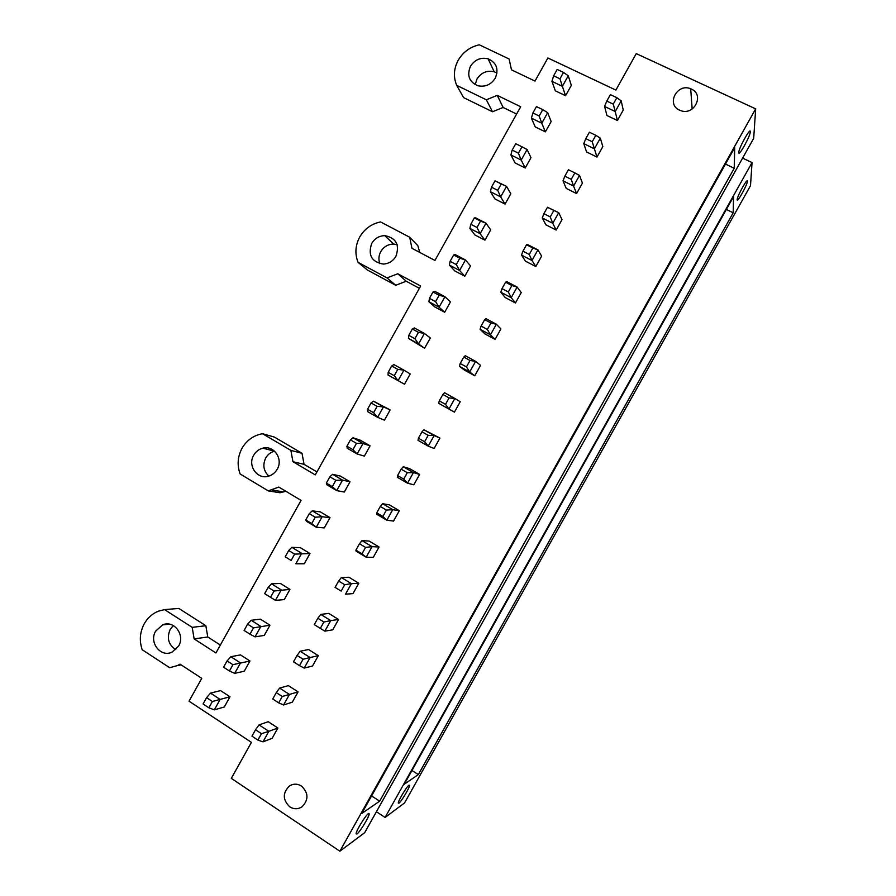 <?xml version="1.0" encoding="UTF-8"?>
<svg xmlns="http://www.w3.org/2000/svg" width="896" height="896" viewBox="0 0 896 896"><rect width="100%" height="100%" fill="white"/><g stroke="black" fill="none" stroke-linecap="round" stroke-linejoin="round"><path stroke-width="1.34" d="M339.875 851.2L364.672 832.698L753.682 138.331L755.675 108.864L339.875 851.2L231.314 778.355L251.429 742.347L189.022 701.187L201.768 678.339L180.051 664.171L177.397 665.571L181.126 664.877M356.966 833.997C359.934 832.093 369.454 816.368 369.197 813.848L368.379 813.624C365.557 815.282 355.802 831.309 356.093 833.829L356.966 833.997M379.669 801.158L361.738 813.501L734.72 147.605L734.227 168.28L379.669 801.158L371.571 795.928M750.31 131.835C750.904 126.381 738.853 147.773 738.763 152.342L738.752 152.466C738.338 157.573 750.165 136.517 750.31 131.891L750.31 131.835M734.227 168.28L725.502 164.069M385.09 817.454L404.544 802.928L750.49 185.685L752.046 162.59L385.09 817.454L376.41 811.742M752.046 162.59L742.605 158.122M418.331 774.581L733.186 212.789L733.566 196.605L404.264 784.246L418.331 774.581L411.958 770.526M747.41 181.328C747.902 177.005 737.229 195.966 737.184 199.506L737.173 199.584C736.814 203.65 747.32 184.957 747.398 181.373L747.41 181.328M398.899 803.208C401.262 801.718 409.808 787.405 409.595 785.322L409.024 785.142C406.773 786.43 398.048 800.99 398.283 803.051L398.899 803.208M733.186 212.789L726.376 209.44M755.675 108.864L636.25 53.626L615.877 90.093L547.893 57.982L535.002 81.088L511.493 69.843L509.096 59.002L479.282 44.8C470.03 46.939 462.997 52.114 458.158 60.334C453.723 68.746 453.242 77.078 456.691 85.344L486.349 99.803L497.246 95.368L520.688 106.747L434.93 260.445L411.958 248.315L409.707 237.25L380.576 221.939C371.482 223.81 364.526 228.85 359.71 237.037C355.286 245.426 354.738 253.859 358.064 262.338L387.038 277.917L397.768 273.762L420.661 286.026L315.28 474.891L292.947 461.709L290.864 450.386L262.55 433.731L260.669 434.09C252.582 436.083 246.366 440.832 241.998 448.314C237.586 456.691 236.97 465.248 240.128 473.984L268.285 490.885L278.813 487.066L301.067 500.371L215.936 652.96L194.141 638.904L192.192 627.357L164.55 609.605L158.446 611.15C152.398 613.592 147.661 617.803 144.256 623.762C139.854 632.117 139.171 640.763 142.195 649.723L169.68 667.722L177.397 665.571M395.931 256.29C399.885 244.877 396.189 238 384.866 235.648C379.176 235.794 374.786 238.392 371.728 243.421C367.763 255.114 371.638 261.99 383.342 264.062C388.808 263.726 393.008 261.139 395.931 256.29M301.437 786.027C297.382 783.586 293.384 783.574 289.442 785.982C282.498 792.893 282.61 799.848 289.789 806.859C293.944 809.379 298.032 809.357 302.053 806.77C308.773 799.792 308.571 792.882 301.437 786.027M691.331 89.062L690.693 88.782C677.163 82.824 665.896 104.395 679.538 110.152L680.848 110.678C694.366 115.819 704.682 94.573 691.331 89.062M470.456 66.259C466.67 75.6 469.235 82.118 478.15 85.814C485.363 87.158 491.053 84.616 495.23 78.198C498.96 69.16 496.586 62.698 488.118 58.811C480.704 57.142 474.813 59.629 470.456 66.259M178.618 646.05C185.483 634.917 173.813 619.662 162.579 624.915L155.646 631.154C148.702 642.354 160.686 657.798 172.043 652.131L178.618 646.05M253.68 455.258C247.285 465.629 257.309 479.853 268.531 476.179C272.272 475.07 275.162 472.752 277.211 469.235C283.506 458.965 273.84 444.954 262.786 448.19C258.843 449.232 255.808 451.584 253.68 455.258M565.566 95.715L571.334 85.378L568.254 75.79L562.374 86.33L565.566 95.715L555.341 90.821L551.947 81.357L562.374 86.33L559.955 78.803L563.517 72.43L568.254 75.79M617.411 120.523L623.246 110.074L621.186 100.878L615.227 111.53L617.411 120.523L606.95 115.517L604.565 106.445L615.227 111.53L613.256 104.149L616.862 97.698L621.186 100.878M545.384 131.869L551.152 121.542L547.669 112.672L541.789 123.211L545.384 131.869L535.203 126.896L531.406 118.149L541.789 123.211L539.19 116.01L542.752 109.637L547.669 112.672M596.994 157.058L602.818 146.619L600.342 138.163L594.395 148.814L596.994 157.058L586.578 151.973L583.778 143.64L594.395 148.814L592.234 141.758L595.84 135.318L600.342 138.163M525.224 167.989L530.981 157.674L527.094 149.531L521.214 160.059L525.224 167.989L515.088 162.938L510.888 154.918L521.214 160.059L518.437 153.182L521.998 146.81L527.094 149.531M576.587 193.57L582.411 183.142L579.522 175.426L573.574 186.066L576.587 193.57L566.216 188.406L563.013 180.824L573.574 186.066L571.234 179.346L574.829 172.906L579.522 175.426M505.064 204.086L510.821 193.771L506.531 186.368L500.662 196.885L505.064 204.086L494.973 198.957L490.381 191.666L500.662 196.885L497.706 190.333L501.256 183.971L506.531 186.368L495.029 180.824L501.256 183.971M556.192 230.059L562.016 219.632L558.712 212.666L552.765 223.294L556.192 230.059L545.877 224.818L542.259 217.963L552.765 223.294L550.245 216.91L553.84 210.47L558.712 212.666L547.467 207.267L553.84 210.47M484.926 240.162L490.683 229.858L485.99 223.171L480.122 233.688L484.926 240.162L474.88 234.965L469.885 228.39L480.122 233.688L476.986 227.461L480.536 221.099L485.99 223.171L475.742 217.907L474.331 217.907L480.536 221.099M535.808 266.526L541.632 256.11L537.914 249.872L531.978 260.501L535.808 266.526L525.538 261.206L521.517 255.091L531.978 260.501L529.267 254.453L532.862 248.013L537.914 249.872L527.442 244.485L526.523 244.754L532.862 248.013M464.8 276.214L470.546 265.922L465.45 259.952L459.592 270.458L464.8 276.214L454.798 270.939L449.4 265.093L459.592 270.458L456.277 264.566L459.827 258.205L465.45 259.952L455.258 254.61L453.656 254.968L459.827 258.205M515.446 302.96L521.259 292.555L517.138 287.056L511.202 297.685L515.446 302.96L505.221 297.562L500.786 292.186L511.202 297.685L508.312 291.962L511.896 285.533L517.138 287.056L506.71 281.59L505.59 282.218L511.896 285.533M444.685 312.245L450.43 301.952L444.931 296.71L439.074 307.216L444.685 312.245L434.728 306.891L428.938 301.762L439.074 307.216L435.579 301.638L439.13 295.288L444.931 296.71L434.784 291.29L432.992 291.995L439.13 295.288M495.085 339.371L500.909 328.978L496.373 324.218L490.437 334.835L495.085 339.371L484.915 333.906L480.077 329.258L490.437 334.835L487.357 329.448L490.952 323.019L496.373 324.218L485.99 318.674L484.669 319.659L490.952 323.019M424.581 348.253L430.326 337.96L424.424 333.446L418.566 343.941L424.581 348.253L408.486 338.408L418.566 343.941L414.904 338.688L418.443 332.338L424.424 333.446L414.322 327.936L412.339 329L418.443 332.338M474.757 375.771L480.558 365.366L475.619 361.357L469.694 371.963L474.757 375.771L464.632 370.216L459.379 366.307L469.694 371.963L466.435 366.901L470.019 360.483L475.619 361.357L465.282 355.723L463.77 357.067L470.019 360.483M404.488 384.227L410.234 373.957L403.939 370.16L398.082 380.643L404.488 384.227L388.046 375.032L398.082 380.643L394.24 375.715L397.779 369.365L403.939 370.16L393.882 364.571L391.698 365.982L397.779 369.365M454.429 412.126L460.23 401.744L454.877 398.462L448.952 409.069L454.429 412.126L438.693 403.334L448.952 409.069L445.514 404.331L449.098 397.914L454.877 398.462L444.595 392.75L442.882 394.453L449.098 397.914M384.418 420.19L390.152 409.92L373.453 401.173L383.454 406.84L377.608 417.312L384.418 420.19M422.005 431.816L418.432 438.222L424.614 441.739L428.198 435.333L422.005 431.816L423.92 429.755L439.914 438.088L434.112 448.47L428.232 446.141L434.157 435.557L439.914 438.088M364.358 456.12L370.093 445.85L360.315 440.216L353.035 437.752L362.992 443.498L357.146 453.97L364.358 456.12M401.139 469.157L397.566 475.552L403.726 479.125L407.299 472.718L401.139 469.157L403.267 466.738L409.618 468.653L419.619 474.421L413.818 484.792L407.523 483.19L413.448 472.606L419.619 474.421M344.31 492.027L350.034 481.768L340.301 476.056L332.64 474.309L342.541 480.133L336.706 490.594L344.31 492.027M380.296 506.464L376.723 512.859L382.85 516.477L386.422 510.07L380.296 506.464L382.614 503.686L389.379 504.874L399.325 510.72L393.534 521.08L386.837 520.218L392.75 509.645L399.325 510.72M324.274 527.912L329.997 517.664L320.309 511.874L312.245 510.843L322.112 516.746L316.266 527.195L324.274 527.912M359.464 543.749L355.902 550.144L361.995 553.806L365.568 547.411L359.464 543.749L361.984 540.624L369.152 541.072L379.053 546.997L373.262 557.357L366.162 557.222L372.064 546.65L379.053 546.997M304.248 563.774L309.971 553.526L300.339 547.669L291.872 547.344L301.683 553.325L295.848 563.774L304.248 563.774M338.654 581.011L335.082 587.395L341.152 591.114L344.714 584.718L338.654 581.011L341.365 577.517L348.947 577.248L358.792 583.24L353.002 593.6L345.498 594.205L351.4 583.643L358.792 583.24M284.245 599.614L289.957 589.378L280.37 583.43L271.51 583.822L281.277 589.893L275.453 600.331L284.245 599.614M317.845 618.24L314.283 624.624L320.32 628.387L323.882 622.003L317.845 618.24L320.757 614.398L328.742 613.402L338.542 619.472L332.763 629.821L324.845 631.154L330.747 620.592L338.542 619.472M264.253 635.421L269.965 625.195L260.411 619.181L251.171 620.278L260.882 626.427L255.058 636.854L264.253 635.421M297.058 655.446L293.496 661.83L299.499 665.638L303.072 659.254L297.058 655.446L300.171 651.258L308.56 649.522L318.304 655.67L312.536 666.008L304.214 668.08L310.106 657.53L318.304 655.67M244.272 671.216L249.973 660.99L240.475 654.898L230.832 656.712L240.498 662.928L234.685 673.355L244.272 671.216M276.282 692.63L272.731 699.003L278.701 702.867L282.262 696.483L276.282 692.63L279.597 688.083L288.378 685.63L298.088 691.858L292.309 702.184L283.584 704.973L289.475 694.434L298.088 691.858M224.302 706.978L230.003 696.763L220.55 690.603L210.515 693.123L220.136 699.418L214.312 709.845L224.302 706.978M255.528 729.792L251.966 736.154L257.914 740.074L261.475 733.69L255.528 729.792L259.034 724.886L268.218 721.706L277.883 728.011L272.115 738.338L262.976 741.854L268.867 731.315L277.883 728.011M497.246 95.368L503.126 107.464L516.622 114.038M486.349 99.803L492.498 111.754L503.126 107.464M456.691 85.344L463.568 97.597L492.498 111.754M475.205 84.65L476.974 79.016C481.219 72.554 486.965 70.146 494.211 71.781L496.978 73.024M409.707 237.25L417.827 245.661L419.731 252.426M397.768 273.762L406.202 281.232L419.395 288.31M387.038 277.917L395.73 285.275L406.202 281.232M358.064 262.338L367.438 270.043L395.73 285.275M379.859 263.693C378.358 259.627 378.661 255.606 380.766 251.619C383.757 246.714 388.024 244.194 393.579 244.059L397.13 244.608M290.864 450.386L302.019 453.298L304.069 464.341L292.947 461.709M316.938 471.923L304.069 464.341M268.285 490.885L280.011 492.755L285.824 491.243M262.55 433.731L274.355 437.058L302.019 453.298M268.845 476.09C263.525 471.016 262.483 464.99 265.709 458.024C267.781 454.462 270.726 452.178 274.557 451.158M192.192 627.357L205.856 625.722L207.771 636.978L194.141 638.904M220.349 645.053L207.771 636.978M164.55 609.605L178.83 608.44L205.856 625.722M175.806 649.645C168.426 644.762 166.555 638.03 170.173 629.429L173.342 625.542M559.955 78.803L553.638 75.802L557.2 69.429L563.517 72.43M553.638 75.802L551.947 81.357M613.256 104.149L606.794 101.08L610.389 94.629L616.862 97.698M606.794 101.08L604.565 106.445M539.19 116.01L532.907 112.963L536.458 106.59L542.752 109.637M532.907 112.963L531.406 118.149M592.234 141.758L585.805 138.645L589.4 132.205L595.84 135.318M585.805 138.645L583.778 143.64M518.437 153.182L512.187 150.08L515.738 143.718L521.998 146.81M512.187 150.08L510.888 154.918M571.234 179.346L564.838 176.176L568.434 169.747L574.829 172.906M564.838 176.176L563.013 180.824M495.029 180.824L491.478 187.186L497.706 190.333M491.478 187.186L490.381 191.666M547.467 207.267L543.872 213.696L550.245 216.91M543.872 213.696L542.259 217.963M474.331 217.907L470.792 224.269L476.986 227.461M470.792 224.269L469.885 228.39M526.523 244.754L522.928 251.182L529.267 254.453M522.928 251.182L521.517 255.091M453.656 254.968L450.106 261.318L456.277 264.566M450.106 261.318L449.4 265.093M505.59 282.218L502.006 288.635L508.312 291.962M502.006 288.635L500.786 292.186M432.992 291.995L429.442 298.346L435.579 301.638M429.442 298.346L428.938 301.762M484.669 319.659L481.085 326.077L487.357 329.448M481.085 326.077L480.077 329.258M412.339 329L408.8 335.339L414.904 338.688M408.8 335.339L408.486 338.408M463.77 357.067L460.186 363.485L466.435 366.901M460.186 363.485L459.379 366.307M391.698 365.982L388.158 372.322L394.24 375.715M388.158 372.322L388.046 375.032M442.882 394.453L439.298 400.87L445.514 404.331M439.298 400.87L438.693 403.334M377.126 406.37L373.587 412.709L367.539 409.27L371.067 402.942L377.126 406.37L383.454 406.84L390.152 409.92M367.539 409.27L367.618 411.622L377.608 417.312L373.587 412.709M371.067 402.942L373.453 401.173M423.92 429.755L434.157 435.557L428.198 435.333M418.432 438.222L418.018 440.328L428.232 446.141L424.614 441.739M356.485 443.352L352.946 449.68L346.931 446.197L350.459 439.869L356.485 443.352L362.992 443.498L370.093 445.85M346.931 446.197L347.211 448.202L357.146 453.97L352.946 449.68M350.459 439.869L353.035 437.752M403.267 466.738L413.448 472.606L407.299 472.718M397.566 475.552L397.365 477.299L407.523 483.19L403.726 479.125M335.854 480.301L332.326 486.629L326.334 483.101L329.862 476.773L335.854 480.301L342.541 480.133L350.034 481.768M326.334 483.101L326.805 484.747L336.706 490.594L332.326 486.629M329.862 476.773L332.64 474.309M382.614 503.686L392.75 509.645L386.422 510.07M376.723 512.859L376.723 514.248L386.837 520.218L382.85 516.477M315.246 517.227L311.718 523.555L305.76 519.971L309.288 513.654L315.246 517.227L322.112 516.746L329.997 517.664M305.76 519.971L306.421 521.27L316.266 527.195L311.718 523.555M309.288 513.654L312.245 510.843M361.984 540.624L372.064 546.65L365.568 547.411M355.902 550.144L356.093 551.163L366.162 557.222L361.995 553.806M294.65 554.131L291.122 560.459L285.197 556.819L288.714 550.502L294.65 554.131L309.971 553.526M285.197 556.819L291.122 560.459M288.714 550.502L291.872 547.344M341.365 577.517L351.4 583.643L344.714 584.718M335.082 587.395L341.152 591.114M274.064 591.013L270.536 597.33L264.645 593.645L268.162 587.339L274.064 591.013L289.957 589.378M270.536 597.33L275.453 600.331M268.162 587.339L271.51 583.822M320.757 614.398L330.747 620.592L323.882 622.003M320.32 628.387L324.845 631.154M253.501 627.861L249.973 634.178L244.104 630.448L247.621 624.142L253.501 627.861L269.965 625.195M249.973 634.178L255.058 636.854M247.621 624.142L251.171 620.278M300.171 651.258L310.106 657.53L303.072 659.254M299.499 665.638L304.214 668.08M232.938 664.686L229.421 671.003L223.574 667.218L227.091 660.923L232.938 664.686L249.973 660.99M229.421 671.003L234.685 673.355M227.091 660.923L230.832 656.712M279.597 688.083L289.475 694.434L282.262 696.483M278.701 702.867L283.584 704.973M212.397 701.49L208.88 707.795L203.067 703.976L206.584 697.67L212.397 701.49L230.003 696.763M208.88 707.795L214.312 709.845M206.584 697.67L210.515 693.123M259.034 724.886L268.867 731.315L261.475 733.69M257.914 740.074L262.976 741.854M690.693 88.782L692.16 109.01M749.403 131.477L750.31 131.891M746.771 181.07L747.398 181.373M291.726 784.818L289.442 785.982M369.197 813.848L368.626 813.478M488.118 58.811L494.211 71.781M384.866 235.648L393.579 244.059M272.149 490.045L283.786 491.938M262.786 448.19L274.512 451.125M162.579 624.915L169.445 624.165"/></g></svg>
